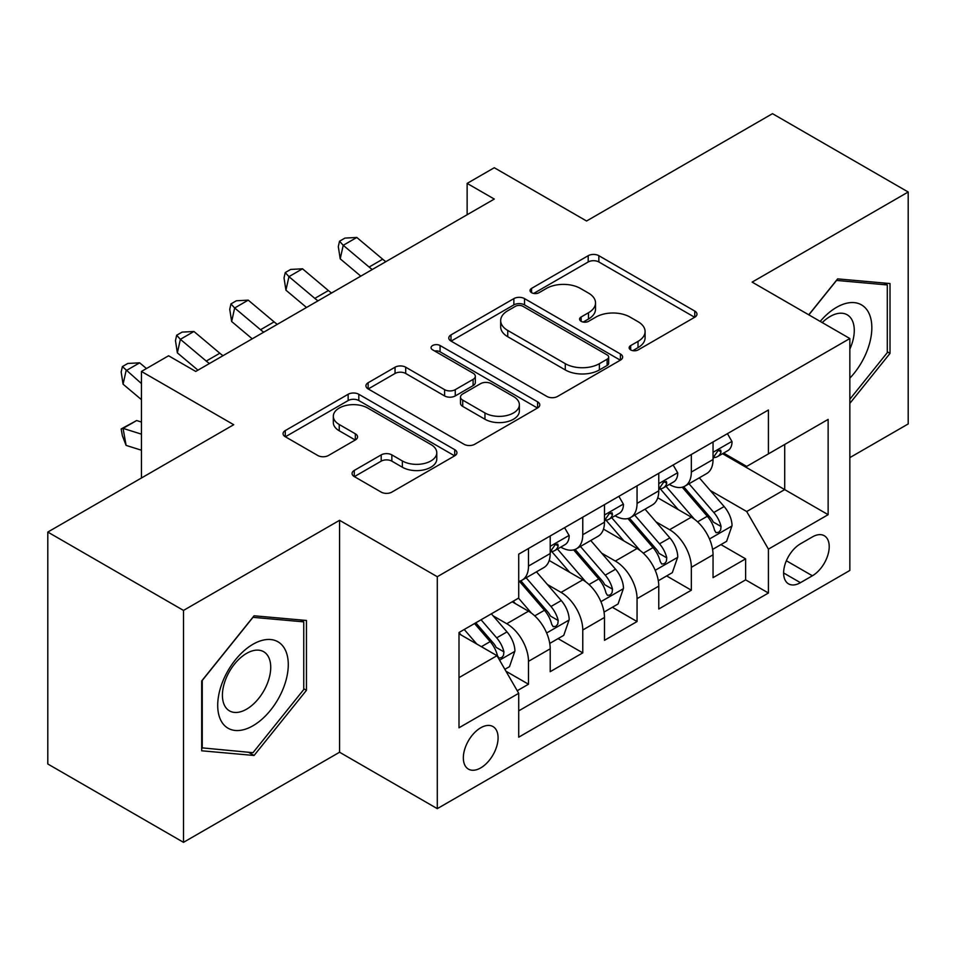 <?xml version="1.0" encoding="UTF-8"?>
<svg xmlns="http://www.w3.org/2000/svg" width="956" height="956" viewBox="0 0 956 956"><rect width="100%" height="100%" fill="white"/><g stroke="black" fill="none" stroke-linecap="round" stroke-linejoin="round"><path stroke-width="1.43" d="M630.685 349.908A5.27 3.047 0 0 0 638.154 349.908L694.761 317.225A7.54 4.35 0 0 0 696.972 314.142A7.54 4.35 0 0 0 694.761 311.07L598.85 255.694A7.54 4.35 0 0 0 588.203 255.694L531.584 288.377A5.27 3.047 0 0 0 530.042 290.528A5.27 3.047 0 0 0 531.584 292.691A5.27 3.047 0 0 0 539.041 292.691L546.366 288.461A24.115 13.922 0 0 1 580.471 288.461L588.466 293.074A24.115 13.922 0 0 1 595.528 302.921A24.115 13.922 0 0 1 588.466 312.755L581.14 316.986A5.27 3.047 0 0 0 579.587 319.149A5.27 3.047 0 0 0 581.14 321.3A5.27 3.047 0 0 0 588.597 321.3L595.923 317.069A24.115 13.922 0 0 1 630.028 317.069L638.022 321.682A24.115 13.922 0 0 1 645.085 331.529A24.115 13.922 0 0 1 638.022 341.376L630.685 345.594A5.27 3.047 0 0 0 629.144 347.757A5.27 3.047 0 0 0 630.685 349.908L630.685 345.594M480.713 767.907A24.569 14.185 120 0 0 496.762 746.254A24.569 14.185 120 0 0 492.997 726.572A24.569 14.185 120 0 0 480.713 727.791A24.569 14.185 120 0 0 464.664 749.432A24.569 14.185 120 0 0 468.428 769.114A24.569 14.185 120 0 0 480.713 767.907M354.282 470.424A7.54 4.35 0 0 0 352.071 473.495A7.54 4.35 0 0 0 354.282 476.578L381.193 492.113A7.54 4.35 0 0 0 391.852 492.113L454.721 455.809A7.54 4.35 0 0 0 456.932 452.726A7.54 4.35 0 0 0 454.721 449.655L358.811 394.278A7.54 4.35 0 0 0 348.151 394.278L285.282 430.582A7.54 4.35 0 0 0 283.072 433.654A7.54 4.35 0 0 0 285.282 436.737L317.786 455.498A7.54 4.35 0 0 0 328.446 455.498L355.345 439.963A7.54 4.35 0 0 0 357.556 436.892A7.54 4.35 0 0 0 355.345 433.809L339.237 424.512A20.16 11.639 0 0 1 333.321 416.278A20.16 11.639 0 0 1 345.773 405.523A20.16 11.639 0 0 1 367.737 408.045L430.881 444.504A20.16 11.639 0 0 1 436.784 452.726A20.16 11.639 0 0 1 424.345 463.481A20.16 11.639 0 0 1 402.368 460.959L391.852 454.889A7.54 4.35 0 0 0 381.193 454.889L354.282 470.424L354.282 476.578M849.848 457.625L908.2 423.938L908.2 192.013L772.496 113.668L586.566 221.003L494.288 167.73L467.137 183.397L494.288 199.063L195.729 371.442L168.579 355.775L141.44 371.442L141.44 478M183.504 610.418L183.504 842.332L339.571 752.229L339.571 520.303L183.504 610.418L47.8 532.062L233.718 424.715L141.44 371.442M339.571 520.303L437.286 576.719L849.848 338.532L849.848 570.457L437.286 808.645L437.286 576.719M908.2 192.013L752.133 282.116L849.848 338.532M546.904 396.441A7.54 4.35 0 0 0 557.563 396.441L620.432 360.137A7.54 4.35 0 0 0 622.643 357.054A7.54 4.35 0 0 0 620.432 353.983L524.521 298.607A7.54 4.35 0 0 0 513.862 298.607L450.993 334.911A7.54 4.35 0 0 0 448.782 337.982A7.54 4.35 0 0 0 450.993 341.065L546.904 396.441M434.717 351.043A5.27 3.047 0 0 1 440.071 351.796L440.071 345.522L537.583 401.819A7.54 4.35 0 0 1 539.782 404.89A7.54 4.35 0 0 1 537.583 407.973L474.702 444.277A7.54 4.35 0 0 1 464.042 444.277L368.132 388.901L368.132 382.747A7.54 4.35 0 0 0 365.933 385.818A7.54 4.35 0 0 0 368.132 388.901M368.132 382.747L395.043 367.212A7.54 4.35 0 0 1 405.703 367.212L444.6 389.666A7.54 4.35 0 0 0 455.259 389.666L473.101 379.365A7.54 4.35 0 0 0 475.311 376.282A7.54 4.35 0 0 0 473.101 373.21L432.614 349.824A5.27 3.047 0 0 1 431.06 347.673A5.27 3.047 0 0 1 434.323 344.865A5.27 3.047 0 0 1 440.071 345.522M183.504 842.332L47.8 763.987L47.8 532.062M517.22 690.722L528.489 684.221L505.951 671.22M493.141 615.867L506.776 623.73A30.712 17.734 60 0 1 528.489 661.337L550.202 648.801L550.202 671.686L582.766 652.876L558.065 638.62M547.43 584.522L561.053 592.397A30.712 17.734 60 0 1 582.766 630.004L604.479 617.468L604.479 640.341L637.055 621.543L612.354 607.275M601.706 553.189L615.341 561.053A30.712 17.734 60 0 1 637.055 598.659L658.768 586.124L658.768 609.008L691.331 590.199L691.331 567.326A30.712 17.734 -120 0 0 669.618 529.708L655.995 521.845M666.631 575.942L691.331 590.199M550.202 648.801A30.712 17.734 -120 0 0 528.489 611.195L512.201 601.79M604.479 617.468A30.712 17.734 -120 0 0 582.766 579.862L549.198 560.479M658.768 586.124A30.712 17.734 -120 0 0 637.055 548.517L603.487 529.134M812.385 536.925L800.447 543.821A23.792 13.743 120 0 0 784.9 564.793A23.792 13.743 120 0 0 788.545 583.853A23.792 13.743 120 0 0 800.447 582.682L812.385 575.787A23.792 13.743 120 0 0 827.932 554.815A23.792 13.743 120 0 0 824.287 535.742A23.792 13.743 120 0 0 812.385 536.925M459 677.637L497 655.697L518.714 693.315L518.714 737.184L768.421 593.019L768.421 549.138L746.708 511.532L710.272 490.5M518.714 693.315L459 727.779L459 632.514L518.714 598.038L518.714 554.157L768.421 409.993L768.421 453.873L828.135 419.397L828.135 514.675L768.421 549.138M560.766 547.095L561.053 547.262A30.712 17.734 60 0 0 576.408 548.78L598.121 536.244A30.712 17.734 -120 0 0 604.479 522.191L604.479 504.637M615.055 515.762L615.341 515.917A30.712 17.734 60 0 0 630.697 517.447L652.41 504.911A30.712 17.734 -120 0 0 658.768 490.846L658.768 473.292M518.714 710.858L745.62 579.862L745.62 558.854L713.045 577.663L713.045 554.791A30.712 17.734 -120 0 0 691.331 517.172L657.764 497.789M669.343 484.417L669.618 484.584A30.712 17.734 -120 0 0 684.974 486.102A30.712 17.734 -120 0 0 691.331 472.049L691.331 454.494M684.974 486.102L706.687 473.567A30.712 17.734 -120 0 0 713.045 459.513L713.045 441.959M528.489 548.517L528.489 566.072A30.712 17.734 60 0 1 522.119 580.125A30.712 17.734 60 0 1 518.714 581.368M522.119 580.125L543.833 567.589A30.712 17.734 -120 0 0 550.202 553.536L550.202 535.981M582.766 517.172L582.766 534.727A30.712 17.734 60 0 1 576.408 548.78M637.055 485.839L637.055 503.382A30.712 17.734 60 0 1 630.697 517.447M637.055 598.659L637.055 621.543M582.766 630.004L582.766 652.876M528.489 661.337L528.489 684.221M497 655.697L459 633.768M746.708 511.532L784.709 489.591L784.709 444.468L828.135 419.397M722.533 453.706L828.135 514.675M723.62 453.072L746.708 466.409L768.421 453.873M339.571 752.229L437.286 808.645M467.137 183.397L467.137 214.742M720.92 544.597L745.62 558.854M745.62 579.862L768.421 593.019M849.848 403.372L890.012 353.397L890.012 283.55L837.635 278.877L808.752 314.811M201.692 750.795L254.081 755.479L306.458 690.316L306.458 620.468L254.081 615.784L201.692 680.947L201.692 750.795M887.299 351.832L890.012 353.397M303.745 688.738L306.458 690.316M248.548 752.276L254.081 755.479M632.8 350.649L638.022 347.637A24.115 13.922 0 0 0 645.085 337.791L645.085 331.529M595.528 302.921L595.528 309.182A24.115 13.922 0 0 1 588.466 319.029L583.244 322.041M694.665 317.284L598.85 261.968A7.54 4.35 0 0 0 588.203 261.968L533.687 293.432M620.336 360.197L524.521 304.88A7.54 4.35 0 0 0 513.862 304.88L451.089 341.125M607.108 359.217A5.27 3.047 0 0 0 608.661 357.054A5.27 3.047 0 0 0 607.108 354.903L522.92 306.302A5.27 3.047 0 0 0 515.463 306.302L507.744 310.76A24.115 13.922 0 0 0 500.681 320.607A24.115 13.922 0 0 0 507.744 330.453L565.283 363.674A24.115 13.922 0 0 0 599.388 363.674L607.108 359.217L607.108 365.479A5.27 3.047 0 0 0 608.661 363.328L608.661 357.054M500.681 320.607L500.681 326.868A24.115 13.922 0 0 0 507.744 336.715L507.744 330.453M607.108 365.479L599.388 369.936A24.115 13.922 0 0 1 565.283 369.936L507.744 336.715M368.239 388.961L395.043 373.473L395.043 367.212M475.311 376.282L475.311 382.555A7.54 4.35 0 0 1 473.101 385.627L455.259 395.939A7.54 4.35 0 0 1 444.6 395.939L405.703 373.473A7.54 4.35 0 0 0 395.043 373.473M440.071 351.796L537.475 408.033M484.955 412.968A20.16 11.639 0 0 0 506.931 415.49A20.16 11.639 0 0 0 519.371 404.747A20.16 11.639 0 0 0 513.468 396.513L491.217 383.667A7.54 4.35 0 0 0 480.569 383.667L462.716 393.98A7.54 4.35 0 0 0 460.505 397.051A7.54 4.35 0 0 0 462.716 400.122L484.955 412.968L484.955 419.242A20.16 11.639 0 0 0 506.931 421.763A20.16 11.639 0 0 0 519.371 411.008L519.371 404.747M460.505 397.051L460.505 403.324A7.54 4.35 0 0 0 462.716 406.396L462.716 400.122M484.955 419.242L462.716 406.396M436.784 452.726L436.784 459A20.16 11.639 0 0 1 424.345 469.755A20.16 11.639 0 0 1 402.368 467.233L391.852 461.151A7.54 4.35 0 0 0 381.193 461.151L354.389 476.626M333.321 416.278L333.321 422.54A20.16 11.639 0 0 0 339.237 430.774L339.237 424.512M355.25 440.023L339.237 430.774M454.626 455.869L358.811 400.552A7.54 4.35 0 0 0 348.151 400.552L285.378 436.796M712.59 549.413L726.62 541.311L732.045 525.633A20.339 11.747 -120 0 0 724.122 506.537L699.326 477.821M694.355 519.156L666.009 486.341M678.222 509.608L661.767 490.559A48.744 28.142 -120 0 0 660.261 488.863M682.214 487.202L707.297 516.252A20.339 11.747 60 0 1 714.55 530.269L716.032 532.671L718.781 532.289L720.621 530.054L721.063 526.505A20.339 11.747 -120 0 0 713.809 512.488L689.013 483.772M683.683 486.735L710.643 517.937A10.361 5.987 60 0 1 713.248 522L721.063 526.505M727.432 433.654L732.045 441.648A20.339 11.747 60 0 1 727.839 450.646L717.526 456.598A20.339 11.747 -120 0 0 721.063 451.913L720.633 450.109L718.087 450.611L714.55 455.677A20.339 11.747 60 0 1 713.045 458.569M713.726 457.554L713.809 457.554A20.339 11.747 -120 0 0 717.526 456.598M372.29 269.496A38.383 22.167 60 0 1 369.1 267.047L343.228 245.298L340.216 258.837L360.794 276.141M385.865 261.669A38.383 22.167 60 0 1 382.675 259.207L356.803 237.458L343.228 245.298L339.511 241.223L344.949 238.092L356.803 237.458M340.216 258.837L338.305 246.636L339.511 241.223M849.848 378.158A49.903 28.811 120 0 0 871.179 320.272A49.903 28.811 120 0 0 836.548 307.354A49.903 28.811 120 0 0 820.2 321.419M849.848 349.095A34.165 19.729 120 0 0 847.207 314.799A34.165 19.729 120 0 0 830.119 316.496A34.165 19.729 120 0 0 822.22 322.59M808.86 314.871L836.548 280.419L887.299 284.948L887.299 352.633L849.848 399.226M883.942 283.012L887.299 284.948M283.55 687.734A49.903 28.811 120 0 0 270.632 639.528A49.903 28.811 120 0 0 222.437 682.273A49.903 28.811 120 0 0 235.355 730.48A49.903 28.811 120 0 0 283.55 687.734M267.489 683.158A34.165 19.729 120 0 0 263.653 651.705A34.165 19.729 120 0 0 225.652 679.429A34.165 19.729 120 0 0 229.488 710.882A34.165 19.729 120 0 0 267.489 683.158M202.242 748.142L202.242 680.469L252.993 617.325L303.745 621.866L303.745 689.539L252.993 752.683L201.692 747.831M300.387 619.918L303.745 621.866M658.314 580.746L672.331 572.644L677.768 556.978A20.339 11.747 -120 0 0 669.845 537.881L645.037 509.166M640.066 550.501L611.721 517.686M623.933 540.941L607.49 521.892A48.744 28.142 -120 0 0 605.973 520.195M627.925 518.546L653.008 547.597A20.339 11.747 60 0 1 660.261 561.602L661.743 564.016L664.492 563.634L666.332 561.399L666.774 557.85A20.339 11.747 -120 0 0 659.52 543.833L634.724 515.117M629.407 518.068L656.354 549.282A10.361 5.987 60 0 1 658.971 553.333L666.774 557.85M604.025 612.091L618.054 603.989L623.479 588.322A20.339 11.747 -120 0 0 615.556 569.214L590.748 540.499M585.789 581.846L557.444 549.019M569.657 572.285L553.201 553.237A48.744 28.142 -120 0 0 551.696 551.54M573.636 549.891L598.731 578.93A20.339 11.747 60 0 1 605.985 592.947L607.466 595.361L610.215 594.967L612.055 592.732L612.497 589.183A20.339 11.747 -120 0 0 605.244 575.165L580.435 546.45M575.118 549.413L602.077 580.627A10.361 5.987 60 0 1 604.682 584.678L612.497 589.183M549.736 643.424L563.765 635.334L569.19 619.655A20.339 11.747 -120 0 0 561.268 600.559L536.471 571.843M531.5 613.178L518.51 598.145M515.368 603.63L513.264 601.181M519.359 581.224L544.442 610.275A20.339 11.747 60 0 1 551.696 624.292L553.177 626.694L555.926 626.311L557.766 624.077L558.208 620.528A20.339 11.747 -120 0 0 550.955 606.51L526.159 577.794M520.829 580.758L547.788 611.96A10.361 5.987 60 0 1 550.405 616.011L558.208 620.528M504.876 669.331L509.488 666.667L514.914 651A20.339 11.747 -120 0 0 506.991 631.892L491.372 613.824M476.793 644.033L464.234 629.49M461.091 634.963L459 632.549M474.546 623.539L490.165 641.607A20.339 11.747 60 0 1 497.419 655.625L498.889 658.039L501.637 657.656L503.477 655.422L503.932 651.861A20.339 11.747 -120 0 0 496.678 637.855L481.059 619.775M475.801 622.81L493.511 643.304A10.361 5.987 60 0 1 496.116 647.355L503.932 651.861M141.44 450.216L126.096 445.388L122.38 435.769L121.173 428.969L136.648 420.532L141.44 422.038M136.648 420.532L123.073 428.372L141.44 434.144M121.173 428.969L123.073 428.372L126.096 445.388M673.155 464.998L677.768 472.981A20.339 11.747 60 0 1 673.55 481.979L663.237 487.942A20.339 11.747 -120 0 0 666.774 483.258L666.356 481.454L663.811 481.955L660.261 487.01A20.339 11.747 60 0 1 658.768 489.914M659.449 488.898L659.52 488.886A20.339 11.747 -120 0 0 663.237 487.942M318.013 300.841A38.383 22.167 60 0 1 314.823 298.38L288.951 276.643L285.928 290.182L306.518 307.474M331.577 293.002A38.383 22.167 60 0 1 328.386 290.552L302.514 268.803L288.951 276.643L285.235 272.568L290.66 269.437L302.514 268.803M285.928 290.182L284.028 277.981L285.235 272.568M618.867 496.331L623.479 504.326A20.339 11.747 60 0 1 619.273 513.324L608.948 519.275A20.339 11.747 -120 0 0 612.497 514.591L612.067 512.786L609.522 513.3L605.985 518.355A20.339 11.747 60 0 1 604.479 521.247M605.16 520.231L605.244 520.231A20.339 11.747 -120 0 0 608.948 519.275M263.725 332.174A38.383 22.167 60 0 1 260.534 329.724L234.662 307.975L231.651 321.515L252.229 338.818M277.3 324.347A38.383 22.167 60 0 1 274.109 321.885L248.237 300.148L234.662 307.975L230.946 303.912L236.371 300.77L248.237 300.148M231.651 321.515L229.739 309.326L230.946 303.912M564.578 527.676L569.19 535.659A20.339 11.747 60 0 1 564.984 544.669L554.671 550.62A20.339 11.747 -120 0 0 558.208 545.936L557.778 544.131L555.245 544.633L551.696 549.7A20.339 11.747 60 0 1 550.202 552.592M550.871 551.576L550.955 551.576A20.339 11.747 -120 0 0 554.671 550.62M209.448 363.519A38.383 22.167 60 0 1 206.245 361.069L180.373 339.32L177.362 352.86L197.94 370.163M223.011 355.68A38.383 22.167 60 0 1 219.82 353.23L193.949 331.481L180.373 339.32L176.669 335.245L182.094 332.114L193.949 331.481M177.362 352.86L175.462 340.659L176.669 335.245M146.459 368.538L139.66 362.826L126.096 370.665L123.073 384.192L141.44 399.632M141.44 383.559L122.38 366.59L127.805 363.459L139.66 362.826M123.073 384.192L121.173 372.004L122.38 366.59M506.776 623.73L528.489 611.195M561.053 592.397L582.766 579.862M615.341 561.053L637.055 548.517M669.618 529.708L691.331 517.172M691.331 472.049L713.045 459.513M528.489 566.072L550.202 553.536M582.766 534.727L604.479 522.191M637.055 503.382L658.768 490.846M691.331 567.326L713.045 554.791M786.358 560.754L812.385 575.787M783.621 572.967L800.447 582.682M638.022 347.637L638.022 341.376M581.14 321.3L581.14 316.986M588.466 319.029L588.466 312.755M531.584 292.691L531.584 288.377M588.203 261.968L588.203 255.694M598.85 261.968L598.85 255.694M694.761 317.225L694.761 311.07M450.993 341.065L450.993 334.911M513.862 304.88L513.862 298.607M524.521 304.88L524.521 298.607M620.432 360.137L620.432 353.983M565.283 369.936L565.283 363.674M599.388 369.936L599.388 363.674M405.703 373.473L405.703 367.212M444.6 395.939L444.6 389.666M455.259 395.939L455.259 389.666M473.101 385.627L473.101 379.365M537.583 407.973L537.583 401.819M381.193 461.151L381.193 454.889M391.852 461.151L391.852 454.889M402.368 467.233L402.368 460.959M355.345 439.963L355.345 433.809M285.282 436.737L285.282 430.582M348.151 400.552L348.151 394.278M358.811 400.552L358.811 394.278M454.721 455.809L454.721 449.655M709.495 538.981L731.914 526.027M713.809 512.488L724.122 506.537M697.593 521.856L707.297 516.252M731.914 441.409L713.045 452.296M369.1 267.047L382.675 259.207M718.434 450.395L721.063 451.913M655.207 570.314L677.625 557.372M659.52 543.833L669.845 537.881M643.304 553.189L653.008 547.597M600.918 601.659L623.348 588.717M605.244 575.165L615.556 569.214M589.027 584.534L598.731 578.93M546.641 632.992L569.059 620.05M550.955 606.51L561.268 600.559M534.739 615.879L544.442 610.275M499.582 660.166L514.782 651.395M496.678 637.855L506.991 631.892M481.382 646.686L490.165 641.607M677.625 472.754L658.768 483.64M314.823 298.38L328.386 290.552M664.157 481.74L666.774 483.258M623.348 504.087L604.479 514.985M260.534 329.724L274.109 321.885M609.868 513.073L612.497 514.591M569.059 535.432L550.202 546.318M206.245 361.069L219.82 353.23M555.579 544.418L558.208 545.936"/></g></svg>
